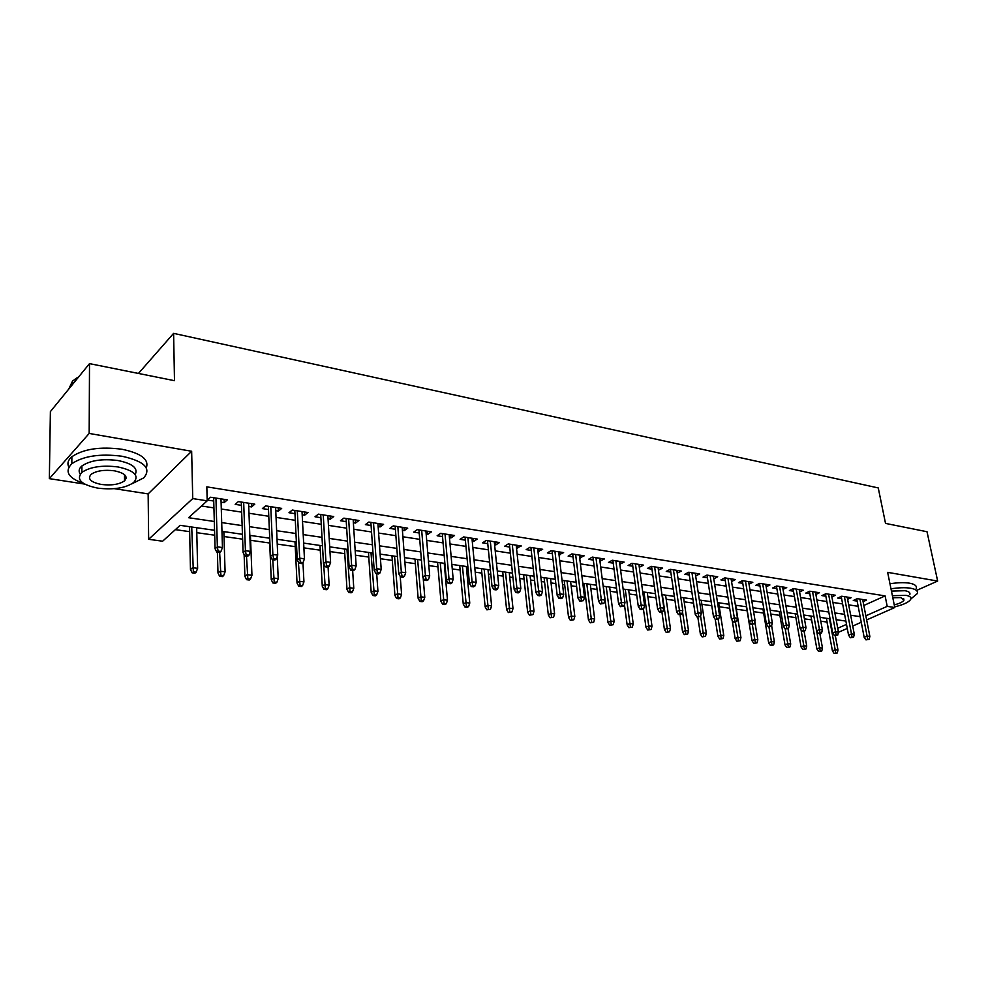 <?xml version="1.0" encoding="UTF-8"?>
<svg xmlns="http://www.w3.org/2000/svg" width="987" height="987" viewBox="0 0 987 987"><rect width="100%" height="100%" fill="white"/><g stroke="black" fill="none" stroke-linecap="round" stroke-linejoin="round"><path stroke-width="1.48" d="M214.561 530.29L180.127 525.343L162.621 541.209L148.642 539.297L192.736 498.583L207.196 500.828L188.566 517.706L214.302 521.494M114.307 488.664L148.149 493.895L148.642 539.297M148.149 493.895L191.651 451.269L89.175 433.441L89.509 363.623L50.386 411.604L49.35 478.646L84.66 484.086M820.777 621.181L826.983 622.057L828.858 632.186M175.378 529.637L189.652 531.66M196.795 532.684L214.697 535.213M224 536.533L242.617 539.173M250.624 540.308L269.685 543.01M277.236 544.084L295.236 546.638M303.897 547.871L320.257 550.191M329.966 551.56L344.771 553.67M355.48 555.188L368.78 557.075M380.439 558.728L392.308 560.406M404.88 562.195L415.367 563.676M428.814 565.588L437.969 566.883M444.643 567.833L445.285 567.92M452.256 568.907L460.127 570.03M466.752 570.967L468.294 571.189M475.216 572.164L481.853 573.102M488.442 574.039L490.835 574.385M497.707 575.359L503.16 576.124M509.711 577.062L512.932 577.518M519.754 578.481L524.072 579.098M530.574 580.011L534.584 580.59M541.37 581.553L544.577 581.997M551.042 582.922L555.817 583.601M562.553 584.551L564.712 584.859M571.128 585.772L576.63 586.549M583.329 587.499L584.464 587.66M590.843 588.56L597.049 589.449M610.2 591.312L617.085 592.286M629.2 594.001L636.738 595.075M647.854 596.654L656.022 597.814M666.188 599.245L674.948 600.491M684.188 601.799L693.528 603.131M701.88 604.315L711.775 605.722M719.252 606.771L729.689 608.251M736.339 609.201L747.097 610.731M753.587 611.644L763.63 613.075M770.835 614.087L779.903 615.382M787.774 616.493L795.892 617.64M804.417 618.849L811.622 619.873M89.175 433.441L49.35 478.646M916.541 590.436L937.65 581.059L887.646 572.349L894.79 607.536L866.648 619.91M89.509 363.623L174.489 380.686L173.613 333.359L878.257 487.936L885.524 523.406L927.015 531.734L937.65 581.059M221.088 502.173L224.148 502.654L227.294 499.854L210.502 497.226L207.393 500.039L213.735 501.026M248.724 506.467L251.574 506.911L254.794 504.172L238.373 501.593L235.19 504.369L241.42 505.332M275.755 510.674L278.408 511.093L281.677 508.391L265.614 505.862L262.382 508.601L268.489 509.551M302.182 514.782L304.662 515.177L307.981 512.512L292.275 510.045L288.981 512.734L294.977 513.659M328.054 518.804L330.349 519.162L333.729 516.546L318.345 514.141L315.001 516.781L320.898 517.694M353.371 522.752L355.493 523.073L358.923 520.494L343.871 518.138L340.478 520.741L346.252 521.642M378.144 526.602L380.106 526.91L383.573 524.368L368.842 522.061L365.4 524.615L371.087 525.503M402.412 530.377L404.214 530.648L407.73 528.156L393.295 525.886L389.816 528.415L395.392 529.279M426.174 534.066L427.827 534.325L431.381 531.87L417.242 529.649L413.713 532.129L419.204 532.98M449.443 537.693L450.948 537.927L454.538 535.497L440.695 533.325L437.13 535.768L442.521 536.607M472.255 541.234L473.612 541.444L477.239 539.062L463.68 536.928L460.078 539.346L465.37 540.16M494.598 544.713L495.832 544.898L499.484 542.542L486.196 540.457L482.557 542.838L487.763 543.652M516.497 548.118L521.284 545.971L508.256 543.923L504.591 546.267L509.711 547.057M537.977 551.449L542.665 549.315L529.896 547.316L526.194 549.623L531.24 550.401M559.024 554.731L563.626 552.609L551.104 550.647L547.366 552.917L552.338 553.682M579.677 557.939L584.181 555.829L571.892 553.904L568.142 556.15L573.028 556.902M599.936 561.085L604.352 558.987L592.299 557.1L588.511 559.321L593.323 560.061M619.799 564.182L624.142 562.096L612.31 560.246L608.51 562.417L613.235 563.158M639.305 567.217L643.549 565.144L631.951 563.318L628.114 565.477L632.778 566.193M658.44 570.19L662.61 568.13L651.223 566.341L647.373 568.463L651.963 569.178M677.218 573.114L681.314 571.066L670.136 569.314L666.262 571.411L670.79 572.115M695.662 575.976L699.684 573.94L688.704 572.226L684.818 574.286L689.271 574.989M707 575.088L713.502 616.752L716.352 615.357L719.609 615.802L713.354 576.087L713.811 578.801L717.722 576.778L706.939 575.088L703.04 577.124L707.42 577.802M731.552 581.528L735.426 579.554L724.84 577.888L720.929 579.912L725.248 580.578M749.022 584.193L752.834 582.281L742.434 580.652L738.498 582.638L742.755 583.305M766.171 586.821L769.922 584.958L759.706 583.354L755.758 585.328L759.965 585.982M783.024 589.387L786.725 587.598L776.683 586.019L772.722 587.956L776.868 588.61M799.593 591.929L803.233 590.189L793.363 588.634L789.39 590.559L793.474 591.188M815.867 594.421L819.457 592.731L809.759 591.213L805.774 593.101L809.809 593.73M831.881 596.876L835.409 595.235L825.872 593.742L821.887 595.605L825.86 596.222M847.611 599.282L851.09 597.69L841.714 596.222L837.716 598.073L841.64 598.677M863.822 605.475L885.105 595.901L206.826 486.862L207.196 500.828M201.496 505.998L213.92 507.898M221.298 509.021L241.655 512.13M248.983 513.252L268.772 516.275M276.052 517.385L295.31 520.322M302.528 521.432L321.268 524.294M328.437 525.392L346.671 528.168M353.79 529.254L371.531 531.968M378.613 533.054L395.886 535.694M402.906 536.768L419.722 539.334M426.705 540.395L443.077 542.899M450.01 543.96L465.963 546.391M472.847 547.452L488.38 549.821M495.227 550.869L510.365 553.176M517.151 554.213L531.907 556.471M538.655 557.507L553.028 559.703M559.74 560.727L573.755 562.861M580.405 563.885L594.075 565.97M600.688 566.982L614.013 569.018M620.576 570.017L633.58 572.004M640.107 573.003L652.777 574.94M659.267 575.927L671.629 577.814M678.069 578.801L690.123 580.64M696.526 581.614L708.296 583.416M714.662 584.39L726.148 586.142M732.465 587.105L743.667 588.82M749.947 589.782L760.891 591.447M767.121 592.41L777.805 594.038M784.011 594.988L794.436 596.58M800.593 597.517L810.771 599.072M816.891 600.01L826.835 601.527M832.917 602.452L842.639 603.933M848.672 604.858L858.159 606.314M863.082 601.663L866.512 600.108L857.284 598.665L853.286 600.491L857.148 601.095M173.613 333.359L138.451 373.444M191.651 451.269L192.736 498.583M885.105 595.901L887.214 606.351L894.79 607.536M845.884 621.07L836.149 619.676M830.055 618.8L820.074 617.368M813.942 616.48L803.726 615.012M797.558 614.124L787.095 612.619M780.877 611.73L770.168 610.188M763.913 609.287L752.933 607.708M746.641 606.808L735.389 605.191M729.048 604.278L717.524 602.613M711.146 601.7L699.339 599.997M692.923 599.072L680.82 597.332M674.355 596.407L661.944 594.618M655.442 593.693L642.722 591.855M636.171 590.917L623.13 589.042M616.53 588.092L603.156 586.167M596.518 585.217L582.799 583.243M576.112 582.281L562.047 580.257M555.311 579.295L540.876 577.21M534.103 576.235L519.285 574.113M512.463 573.126L497.263 570.942M490.391 569.955L474.784 567.71M467.875 566.711L451.849 564.416M444.89 563.417L428.432 561.048M421.424 560.036L404.522 557.606M397.465 556.594L380.106 554.102M373 553.078L355.172 550.512M348.016 549.475L329.683 546.847M322.478 545.811L303.651 543.097M296.384 542.06L277.026 539.272M269.71 538.223L249.81 535.361M242.444 534.3L221.976 531.351M837.753 628.25L846.513 624.376M861.256 622.279L852.731 626.029M847.278 628.423L838.432 632.309M865.846 615.814L887.214 606.351M221.705 522.592L242.136 525.602M249.489 526.676L269.352 529.612M276.644 530.685L295.964 533.523M303.206 534.596L321.996 537.36M329.202 538.421L347.486 541.123M354.629 542.171L372.432 544.787M379.526 545.836L396.848 548.39M403.893 549.426L420.758 551.918M427.753 552.942L444.175 555.36M451.133 556.384L467.122 558.741M474.031 559.765L489.601 562.059M496.461 563.071L511.636 565.304M518.446 566.304L533.239 568.487M540 569.474L554.423 571.609M561.134 572.596L575.187 574.668M581.861 575.643L595.556 577.666M602.193 578.641L615.543 580.603M622.131 581.577L635.147 583.502M641.698 584.464L654.393 586.327M660.895 587.29L673.282 589.116M679.735 590.066L691.825 591.842M698.241 592.792L710.035 594.532M716.402 595.469L727.912 597.16M734.242 598.097L745.469 599.751M751.761 600.676L762.729 602.292M768.972 603.217L779.668 604.784M785.886 605.697L796.336 607.239M802.505 608.152L812.696 609.658M818.828 610.558L828.796 612.026M834.879 612.927L844.613 614.358M850.658 615.246L860.158 616.641M695.366 573.274L695.786 576.001M677.033 570.387L677.44 573.139M658.354 567.463L658.748 570.239M639.329 564.478L639.712 567.278M619.947 561.443L620.317 564.256M600.195 558.346L600.552 561.184M580.06 555.188L580.418 558.05M559.543 551.967L559.876 554.867M538.618 548.686L538.951 551.61M517.287 545.342L517.595 548.291M495.523 541.925L495.832 544.898M473.328 538.446L473.612 541.444M450.677 534.892L450.948 537.927M427.568 531.265L427.827 534.325M403.979 527.564L404.214 530.648M379.884 523.789L380.106 526.91M355.283 519.927L355.493 523.073M330.164 515.991L330.349 519.162M304.502 511.969L304.662 515.177M278.26 507.849L278.408 511.093M251.451 503.641L251.574 506.911M224.049 499.348L224.148 502.654M856.728 598.924L864.168 637.306L867.092 636.047L859.899 599.072M867.598 639.181L865.969 639.872L869.14 639.391L867.598 639.181L867.092 636.047L869.868 636.43L862.663 599.504M864.168 637.306L865.969 639.872M869.14 639.391L869.868 636.43M834.163 653.443L837.272 652.975L834.163 653.443L832.423 650.927L835.224 649.717L838 650.075L835.323 635.727M835.73 652.777L829.475 618.713M832.423 650.927L826.39 618.269M838 650.075L837.272 652.975M910.878 598.924L917.219 593.668C918.231 591.028 916.01 589.214 910.582 588.215C905.289 587.388 898.75 587.598 890.99 588.832M916.183 588.696C917.182 586.031 914.961 584.193 909.533 583.181C904.24 582.342 897.714 582.54 889.966 583.786M891.446 591.09L904.98 590.719C908.928 591.435 910.532 592.743 909.792 594.667M894.641 606.82C903.512 604.772 908.891 602.255 910.754 599.257C911.482 597.357 909.891 596.049 905.943 595.346L892.384 595.716M894.247 604.858C899.613 603.538 902.858 601.959 903.969 600.133L900.847 597.604L892.803 597.752M131.863 483.827L143.72 477.893C151.702 468.492 144.484 461.287 122.08 456.253C100.205 453.465 83.451 455.957 71.817 463.717C64.278 471.416 68.226 478.004 83.624 483.482M124.535 478.794L126.139 478.485M146.298 467.863C149.284 459.486 141.203 453.292 122.043 449.27C100.218 446.432 83.5 448.912 71.878 456.722C68.017 460.028 67.005 463.495 68.856 467.098M80.243 474.068C78.343 471.28 78.898 468.566 81.921 465.95C90.249 460.361 102.29 458.548 118.033 460.534C132.616 463.582 138.328 468.257 135.182 474.55M97.898 488.158C113.702 489.971 125.645 488.084 133.738 482.458C139.525 475.685 134.306 470.515 118.058 466.962C102.278 465.013 90.212 466.814 81.872 472.378C75.863 479.485 81.205 484.74 97.898 488.158M114.393 470.811C104.227 469.565 96.467 470.737 91.112 474.34C87.263 478.868 90.693 482.248 101.402 484.469C111.593 485.653 119.304 484.444 124.535 480.829C128.298 476.425 124.917 473.081 114.393 470.811M78.491 377.133L72.594 380.957L68.757 389.063M69.695 387.928L72.594 381.216M75.271 378.922L78.689 376.898M841.208 596.456L848.561 635.172L851.485 633.901L844.378 596.641M851.991 637.059L850.362 637.762L853.558 637.269L851.991 637.059L851.485 633.901L854.31 634.296L847.191 597.086M848.561 635.172L850.362 637.762M853.558 637.269L854.31 634.296M825.428 593.94L832.695 633.012L835.607 631.729L828.587 594.162M836.125 634.912L834.496 635.616L837.716 635.122L836.125 634.912L835.607 631.729L838.481 632.124L831.449 594.618M832.695 633.012L834.496 635.616M837.716 635.122L838.481 632.124M809.377 591.386L816.545 630.804L819.457 629.509L812.535 591.645M819.975 632.716L818.359 633.432L821.603 632.938L819.975 632.716L819.457 629.509L822.381 629.916L815.447 592.101M816.545 630.804L818.359 633.432M821.603 632.938L822.381 629.916M793.054 588.783L800.124 628.571L803.023 627.251L796.201 589.079M803.541 630.483L801.937 631.211L805.207 630.718L803.541 630.483L803.023 627.251L805.997 627.658L799.162 589.547M800.124 628.571L801.937 631.211M805.207 630.718L805.997 627.658M818.63 651.494L821.752 651.025L818.63 651.494L816.878 648.952L819.679 647.731L822.504 648.101L819.864 633.642M820.185 650.828L816.619 630.915M816.878 648.952L810.932 616.048M822.504 648.101L821.752 651.025M802.826 649.508L805.972 649.027L802.826 649.508L801.086 646.954L803.874 645.72L806.737 646.09L804.084 631.224M804.38 648.829L801.062 629.953M801.086 646.954L795.201 613.791M806.737 646.09L805.972 649.027M786.762 647.497L789.921 647.016L786.762 647.497L785.01 644.918L787.799 643.672L790.71 644.042L788.021 628.67M788.305 646.806L785.233 628.966L788.514 628.448L785.22 628.953L783.407 626.289L776.436 586.142M785.01 644.918L779.224 611.484M790.71 644.042L789.921 647.016M770.415 645.449L773.611 644.955L770.415 645.449L768.663 642.845L771.439 641.575L774.413 641.957L771.637 625.733M771.957 644.745L768.922 626.757M768.663 642.845L762.976 609.152M774.413 641.957L773.611 644.955M783.407 626.289L786.294 624.956L779.582 586.475M786.824 628.225L786.294 624.956L789.329 625.376L782.605 586.944M788.514 628.448L789.329 625.376M753.797 643.351L757.004 642.858L753.797 643.351L752.045 640.736L754.808 639.453L757.819 639.847L754.808 621.711M755.326 642.648L752.328 624.512M752.045 640.736L746.443 606.771M757.819 639.847L757.004 642.858M759.534 583.44L766.393 623.969L769.28 622.624L762.68 583.823M769.811 625.918L768.207 626.659L771.526 626.14L769.811 625.918L769.28 622.624L772.365 623.044L765.739 584.304M766.393 623.969L768.207 626.659M771.526 626.14L772.365 623.044M736.882 641.229L740.114 640.736L736.882 641.229L735.13 638.589L737.881 637.294L740.953 637.688L735.685 605.228M738.412 640.514L735.414 621.995M735.13 638.589L732.194 620.317M740.953 637.688L740.114 640.736M742.335 580.701L749.071 621.6L751.946 620.243L745.469 581.121M752.489 623.562L750.897 624.315L754.241 623.796L752.489 623.562L751.946 620.243L755.092 620.675L748.59 581.614M749.071 621.6L750.897 624.315M754.241 623.796L755.092 620.675M719.671 639.07L722.94 638.564L719.671 639.07L717.919 636.405L720.67 635.097L723.792 635.492L718.622 602.773M721.201 638.355L718.178 619.244M717.919 636.405L715.267 619.429M723.792 635.492L722.94 638.564M724.816 577.901L731.453 619.207L734.316 617.825L727.95 578.382M734.859 621.168L733.267 621.933L735.044 622.18L736.635 621.415L734.859 621.168L734.316 617.825L737.511 618.257L731.12 578.875M731.453 619.207L733.267 621.933M736.635 621.415L737.511 618.257M702.164 636.874L705.446 636.368L702.164 636.874L700.4 634.185L703.139 632.864L706.322 633.272L701.251 600.281M703.682 636.146L700.585 616.098M700.4 634.185L697.821 617.146M706.322 633.272L705.446 636.368M716.907 618.738L715.316 619.515L718.721 618.985L716.907 618.738L710.109 575.581M713.502 616.752L715.316 619.515M718.721 618.985L719.609 615.802M684.336 634.629L687.643 634.123L684.336 634.629L682.585 631.927L685.299 630.582L688.544 631.001L683.584 597.74M685.854 633.888L682.51 611.755M682.585 631.927L680.043 614.741M688.544 631.001L687.643 634.123M688.852 572.25L695.218 614.259L698.056 612.841L691.961 572.731M698.623 616.258L697.044 617.048L700.462 616.505L698.623 616.258L698.056 612.841L701.375 613.297L695.243 573.25M695.218 614.259L697.044 617.048M700.462 616.505L701.375 613.297M666.188 632.359L669.531 631.84L666.188 632.359L664.436 629.62L667.15 628.275L670.444 628.694L665.596 595.149M667.693 631.606L662.326 594.68M664.436 629.62L661.907 611.94M670.444 628.694L669.531 631.84M670.383 569.351L676.601 611.718L679.426 610.287L673.455 569.832M679.994 613.729L678.427 614.531L681.869 613.988L679.994 613.729L679.426 610.287L682.807 610.743L676.811 570.363M676.601 611.718L678.427 614.531M681.869 613.988L682.807 610.743M647.719 630.039L651.075 629.509L647.719 630.039L645.954 627.276L648.656 625.906L652.012 626.338L647.287 592.521M649.212 629.274L643.956 592.04M645.954 627.276L643.413 608.917M652.012 626.338L651.075 629.509M651.568 566.402L657.626 609.127L660.439 607.684L654.628 566.883M661.019 611.163L659.452 611.965L661.364 612.224L662.931 611.422L661.019 611.163L660.439 607.684L663.881 608.152L658.045 567.414M657.626 609.127L659.452 611.965M662.931 611.422L663.881 608.152M628.904 627.67L632.297 627.14L628.904 627.67L627.14 624.894L629.829 623.513L633.247 623.944L628.633 589.831M630.397 626.905L625.24 589.35M627.14 624.894L624.426 604.587M633.247 623.944L632.297 627.14M632.396 563.392L638.305 606.499L641.106 605.019L635.431 563.873M641.686 608.535L640.131 609.349L642.081 609.608L643.635 608.794L641.686 608.535L641.106 605.019L644.61 605.5L638.91 564.416M638.305 606.499L640.131 609.349M643.635 608.794L644.61 605.5M609.732 625.264L613.161 624.734L609.732 625.264L607.98 622.464L610.657 621.057L614.136 621.502L609.645 587.105M611.224 624.487L606.191 586.611M607.98 622.464L603.316 586.192M614.136 621.502L613.161 624.734M612.865 560.332L618.602 603.81L621.391 602.317L615.876 560.801M621.983 605.858L620.428 606.684L623.969 606.129L621.983 605.858L621.391 602.317L624.968 602.81L619.429 561.356M618.602 603.81L620.428 606.684M623.969 606.129L624.968 602.81M590.214 622.822L593.668 622.279L590.214 622.822L588.462 619.996L591.114 618.565L594.667 619.022L590.312 584.329M591.694 622.032L586.796 583.823M588.462 619.996L583.934 583.403M594.667 619.022L593.668 622.279M592.965 557.211L598.529 601.071L601.293 599.553L595.951 557.68M601.897 603.143L600.355 603.982L603.921 603.415L601.897 603.143L601.293 599.553L604.945 600.059L599.565 558.247M598.529 601.071L600.355 603.982M603.921 603.415L604.945 600.059M570.326 620.317L573.805 619.774L570.326 620.317L568.574 617.467L571.214 616.024L574.829 616.493L570.609 581.491M571.794 619.515L567.031 580.973M568.574 617.467L564.194 580.566M574.829 616.493L573.805 619.774M572.682 554.028L578.061 598.282L580.812 596.74L575.631 554.484M581.417 600.355L579.887 601.206L583.477 600.639L581.417 600.355L580.812 596.74L584.526 597.258L579.32 555.064M578.061 598.282L579.887 601.206M583.477 600.639L584.526 597.258M550.067 617.776L553.571 617.22L550.067 617.776L548.316 614.901L550.931 613.433L554.608 613.902L550.549 578.604M551.523 616.961L546.897 578.074M548.316 614.901L544.084 577.679M554.608 613.902L553.571 617.22M551.992 550.783L557.199 595.432L559.925 593.878L554.928 551.24M560.53 597.53L559.012 598.393L561.122 598.677L562.639 597.814L560.53 597.53L559.925 593.878L563.713 594.396L558.679 551.832M557.199 595.432L559.012 598.393M562.639 597.814L563.713 594.396M529.414 615.185L532.943 614.63L529.414 615.185L527.663 612.285L530.266 610.805L534.016 611.274L530.093 575.668M530.858 614.358L526.367 575.125M527.663 612.285L523.591 574.73M534.016 611.274L532.943 614.63M530.907 547.477L535.916 592.533L538.618 590.954L533.807 547.933M539.235 594.643L537.73 595.519L539.877 595.803L541.382 594.927L539.235 594.643L538.618 590.954L542.48 591.484L537.644 548.525M535.916 592.533L537.73 595.519M541.382 594.927L542.48 591.484M508.354 612.545L511.92 611.977L508.354 612.545L506.602 609.608L509.193 608.115L513.006 608.597L509.255 572.67M509.785 611.706L505.455 572.127M506.602 609.608L502.704 571.72M513.006 608.597L511.92 611.977M509.403 544.096L514.202 589.572L516.892 587.968L512.278 544.553M517.509 591.694L516.016 592.582L518.212 592.879L519.705 591.99L517.509 591.694L516.892 587.968L520.828 588.511L516.189 545.169M514.202 589.572L516.016 592.582M519.705 591.99L520.828 588.511M486.887 609.843L490.477 609.275L486.887 609.843L485.148 606.894L487.701 605.364L491.6 605.87L487.997 569.61M488.306 609.004L484.136 569.055M485.148 606.894L481.422 568.66M491.6 605.87L490.477 609.275M487.467 540.666L492.044 586.549L494.709 584.921L490.305 541.11M495.351 588.684L493.87 589.584L496.103 589.893L497.584 588.992L495.351 588.684L494.709 584.921L498.743 585.476L494.29 541.727M492.044 586.549L493.87 589.584M497.584 588.992L498.743 585.476M465 607.091L467.209 607.375L468.615 606.524L466.407 606.24L465 607.091L463.261 604.118L465.79 602.576L469.763 603.082L466.345 566.501M466.407 606.24L462.397 565.933M463.261 604.118L459.708 565.539M469.763 603.082L468.615 606.524M465.087 537.15L469.442 583.465L472.082 581.812L467.9 537.594M472.724 585.624L471.255 586.537L473.538 586.846L475.006 585.933L472.724 585.624L472.082 581.812L476.19 582.379L471.959 538.236M469.442 583.465L471.255 586.537M475.006 585.933L476.19 582.379M442.669 604.291L444.927 604.575L446.321 603.711L444.064 603.427L442.669 604.291L440.93 601.28L443.434 599.714L447.493 600.232L444.249 563.318M444.064 603.427L440.227 562.738M440.93 601.28L437.574 562.356M447.493 600.232L446.321 603.711M442.262 533.572L446.371 580.319L448.986 578.641L445.026 534.004M449.64 582.49L448.184 583.416L450.516 583.724L451.972 582.799L449.64 582.49L448.986 578.641L453.181 579.221L449.171 534.658M446.371 580.319L448.184 583.416M451.972 582.799L453.181 579.221M419.894 601.428L422.189 601.725L423.571 600.836L421.276 600.552L419.894 601.428L418.155 598.393L420.635 596.802L424.78 597.332L423.164 577.691M421.276 600.552L417.612 559.493M418.155 598.393L414.996 559.111M424.78 597.332L423.571 600.836M418.957 529.92L422.818 577.111L425.409 575.409L421.683 530.34M426.063 579.295L424.632 580.233L427.001 580.553L428.444 579.616L426.063 579.295L425.409 575.409L429.69 576.001L425.915 531.006M422.818 577.111L424.632 580.233M428.444 579.616L429.69 576.001M396.651 598.517L398.995 598.813L400.364 597.912L398.008 597.616L396.651 598.517L394.923 595.457L397.366 593.841L401.598 594.371L400.216 576.359M398.008 597.616L394.541 556.174M394.923 595.457L391.962 555.804M401.598 594.371L400.364 597.912M395.158 526.182L398.773 573.829L401.327 572.102L397.847 526.602M401.993 576.026L400.574 576.976L403.004 577.309L404.423 576.359L401.993 576.026L401.327 572.102L405.694 572.707L402.165 527.28M398.773 573.829L400.574 576.976M404.423 576.359L405.694 572.707M372.926 595.531L375.319 595.84L376.664 594.927L374.27 594.63L372.926 595.531L371.198 592.447L373.629 590.806L377.935 591.361L376.701 573.755M374.27 594.63L371.001 552.782M371.198 592.447L368.459 552.424M377.935 591.361L376.664 594.927M370.865 522.37L374.209 570.474L376.738 568.722L373.505 522.789M377.404 572.694L376.01 573.657L378.49 573.99L379.896 573.028L377.404 572.694L376.738 568.722L381.204 569.339L377.922 523.48M374.209 570.474L376.01 573.657M379.896 573.028L381.204 569.339M346.055 518.483L349.114 567.056L351.606 565.28L348.645 518.891M352.285 569.289L350.903 570.264L353.445 570.609L354.827 569.635L352.285 569.289L351.606 565.28L356.171 565.896L353.161 519.594M349.114 567.056L350.903 570.264M354.827 569.635L356.171 565.896M320.713 514.511L323.477 563.552L325.932 561.751L323.255 514.906M326.623 565.798L325.266 566.797L327.844 567.155L329.214 566.156L326.623 565.798L325.932 561.751L330.596 562.393L327.869 515.633M323.477 563.552L325.266 566.797M329.214 566.156L330.596 562.393M348.707 592.496L351.15 592.805L352.482 591.879L350.04 591.571L348.707 592.496L346.992 589.375L349.386 587.709L353.778 588.277L352.643 570.498M350.04 591.571L346.968 549.327M346.992 589.375L344.475 548.969M353.778 588.277L352.482 591.879M323.983 589.387L326.487 589.708L327.795 588.77L325.303 588.462L323.983 589.387L322.28 586.241L324.637 584.551L329.127 585.131L328.079 566.982M325.303 588.462L322.441 545.799M322.28 586.241L319.998 545.453M329.127 585.131L327.795 588.77M298.74 586.216L301.282 586.537L302.577 585.599L300.036 585.279L298.74 586.216L297.038 583.046L299.357 581.331L303.947 581.911L302.96 562.664M300.036 585.279L298.395 562.047M297.038 583.046L295.002 541.863M303.947 581.911L302.577 585.599M294.817 510.452L297.272 559.987L299.69 558.148L297.309 510.834M300.393 562.245L299.049 563.256L301.701 563.614L303.046 562.602L300.393 562.245L299.69 558.148L304.452 558.802L302.022 511.574M297.272 559.987L299.049 563.256M303.046 562.602L304.452 558.802M272.943 582.984L275.546 583.305L276.829 582.355L274.213 582.022L272.943 582.984L271.252 579.776L273.535 578.037L278.223 578.629L277.236 556.446M274.213 582.022L272.745 559.703M271.252 579.776L269.476 538.186M278.223 578.629L276.829 582.355M268.353 506.294L270.487 556.323L272.856 554.46L270.783 506.676M273.572 558.605L272.252 559.641L274.954 559.999L276.286 558.975L273.572 558.605L272.856 554.46L277.729 555.138L275.607 507.429M270.487 556.323L272.252 559.641M276.286 558.975L277.729 555.138M246.602 579.677L249.255 580.011L250.513 579.036L247.848 578.69L246.602 579.677L244.912 576.433L247.157 574.668L251.944 575.273L250.439 535.447M247.848 578.69L246.479 556.162M244.912 576.433L244.122 554.546M251.944 575.273L250.513 579.036M241.297 502.05L243.098 552.597L245.43 550.697L243.678 502.42M246.145 554.891L244.85 555.94L247.614 556.31L248.921 555.262L246.145 554.891L245.43 550.697L250.414 551.375L248.601 503.197M243.098 552.597L244.85 555.94M248.921 555.262L250.414 551.375M219.669 576.297L222.383 576.63L223.617 575.643L220.891 575.298L219.669 576.297L217.991 573.015L220.187 571.226L225.085 571.855L223.852 531.623M220.891 575.298L219.645 552.535L220.928 551.474L218.09 551.079L216.819 552.152L219.657 552.535M217.991 573.015L217.387 552.226M225.085 571.855L223.617 575.643M213.636 497.719L215.08 548.772L217.362 546.847L215.956 498.077M218.09 551.079L217.362 546.847L222.457 547.538L220.989 498.867M215.08 548.772L216.819 552.152M220.928 551.474L222.457 547.538M192.144 572.83L194.92 573.188L196.129 572.176L193.341 571.831L192.144 572.83L190.466 569.524L192.625 567.71L197.634 568.352L196.672 527.724M193.341 571.831L191.725 527.009M190.466 569.524L189.541 526.688M197.634 568.352L196.129 572.176M903.66 598.665L903.969 600.133M72.557 384.412L72.594 380.957M124.51 474.661L124.535 480.829M81.921 465.95L81.872 472.378M71.817 463.717L71.878 456.722"/></g></svg>
